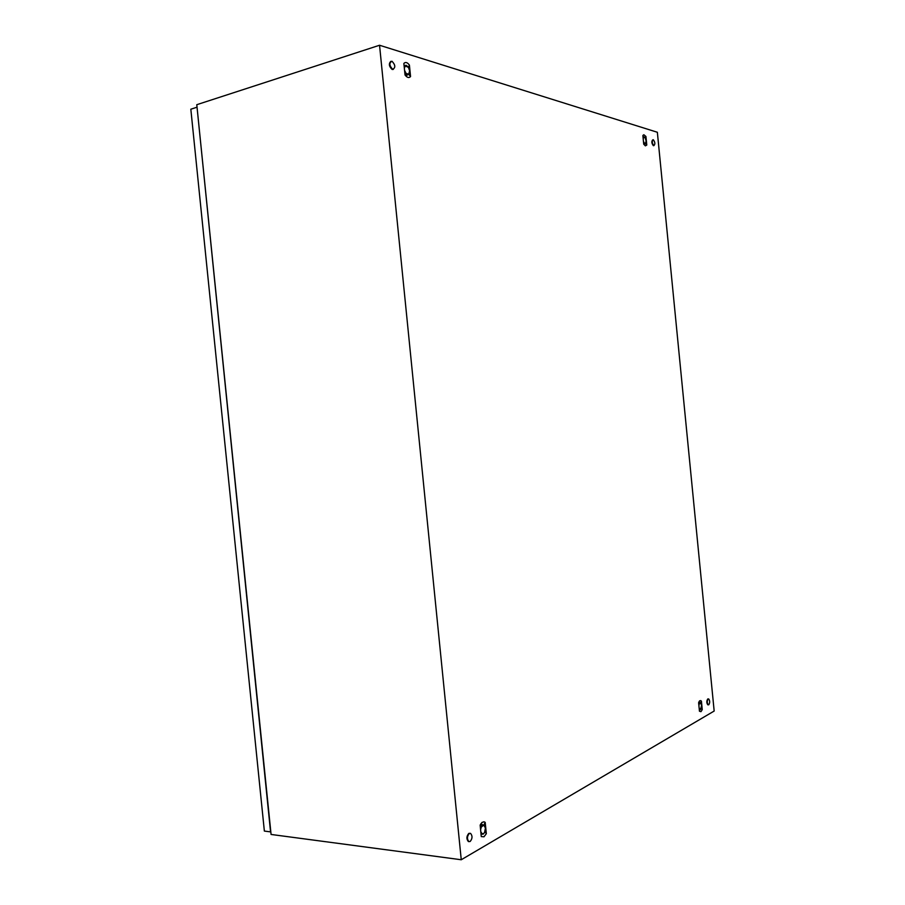 <?xml version="1.0" encoding="UTF-8"?>
<svg xmlns="http://www.w3.org/2000/svg" width="905" height="905" viewBox="0 0 905 905"><rect width="100%" height="100%" fill="white"/><g stroke="black" fill="none" stroke-linecap="round" stroke-linejoin="round"><path stroke-width="1.36" d="M461.256 859.75L379.546 45.25L657.358 132.266L714.169 711.047L461.256 859.75L271.081 834.455L196.781 104.697L379.546 45.25M643.715 144.155L645.378 145.863L646.781 145.049L645.944 136.508L643.862 134.743L642.878 135.58L643.715 144.155M699.452 711.228L700.979 711.658L702.257 709.611L701.42 701.149L700.708 700.594L699.508 701.002L698.615 702.721L699.452 711.228M405.021 74.957C407.103 77.694 408.947 78.226 410.553 76.563L409.411 65.092C407.352 62.332 405.508 61.778 403.868 63.418L405.021 74.957M481.279 836.582L483.983 836.797L486.336 833.686L485.193 822.351L483.949 821.774L481.811 822.611L480.148 825.179L481.279 836.582M406.877 75.251L406.051 75.5M405.893 75.488L405.27 75.307M410.553 76.563L408.698 74.199L409.626 70.85L408.46 67.411L405.316 65.941L404.354 68.248M409.411 65.092L408.472 67.423M702.257 709.611L701.284 708.298M701.42 701.149L700.447 702.914M482.003 824.41L480.872 823.742M486.336 833.686L484.967 831.616M485.193 822.351L483.824 825.043M480.408 824.591L481.992 824.444L480.589 829.681M480.962 824.319L482.116 824.466M646.781 145.049L645.503 143.51M645.944 136.508L645.242 138.001M391.944 61.235L392.001 61.246C395.428 64.945 395.689 67.637 392.759 69.334L392.68 69.323C389.252 65.613 389.003 62.909 391.944 61.235M393.302 69.402L392.159 69.481C388.958 66.404 388.517 63.689 390.847 61.336M708.196 698.977L708.683 698.943C709.984 700.798 710.018 702.744 708.762 704.791L708.276 704.825C706.963 702.97 706.941 701.013 708.196 698.977M708.23 704.803L707.823 704.803C706.511 702.947 706.488 701.002 707.744 698.965L708.31 698.932M469.344 833.482L470.577 833.403C472.625 835.926 472.478 838.63 470.148 841.492L468.892 841.582C466.844 839.037 467.003 836.333 469.344 833.482M468.994 841.627L468.338 841.514C466.301 838.969 466.448 836.265 468.79 833.415L469.921 833.29M653.286 139.743L653.297 139.755C655.152 142.221 655.344 144.178 653.851 145.603L653.829 145.592C651.973 143.114 651.792 141.169 653.286 139.743M653.908 145.615L653.387 145.694C651.555 143.307 651.351 141.35 652.777 139.834M196.781 107.288L190.831 109.211L264.362 831.073L270.561 831.887L197.052 107.344M480.804 831.797L482.195 833.799L483.598 833.596L484.594 832.43L485.419 828.064L483.858 825.055L480.397 827.736M484.899 826.141L481.992 824.432L480.906 824.308L480.182 825.575M480.962 833.381L482.976 834.274L484.266 832.939M482.976 834.274L481.008 833.788M699.135 708.072L700.617 709.316L701.579 705.414L700.651 703.038L699.316 703.785L698.898 705.662M700.877 703.253L699.441 702.472L698.796 704.565M699.226 708.977L700.165 709.825L700.821 709.147M699.441 702.472L698.705 702.438L699.441 702.472M700.165 709.825L699.305 709.78M643.421 141.18L644.202 142.933L645.593 143.42L646.102 140.795L645.084 137.764L643.659 137.368L643.183 138.748M644.665 137.322L643.84 136.757L643.093 137.832M643.534 142.289L644.575 144.178L645.661 143.363M643.014 136.96L643.84 136.757M644.575 144.178L643.828 144.347L644.575 144.178M404.569 70.386L406.074 73.429L408.698 74.199L409.479 72.954M407.623 66.393L405.983 65.251L404.184 66.631M404.761 72.343L406.978 75.217L408.698 74.199M404.139 66.144L405.983 65.251M405.926 75.534L406.99 75.217L405.926 75.534L404.976 74.459M699.791 700.753L699.079 701.601M482.241 822.26L480.431 824.579M643.116 135.207L642.901 135.841"/></g></svg>
